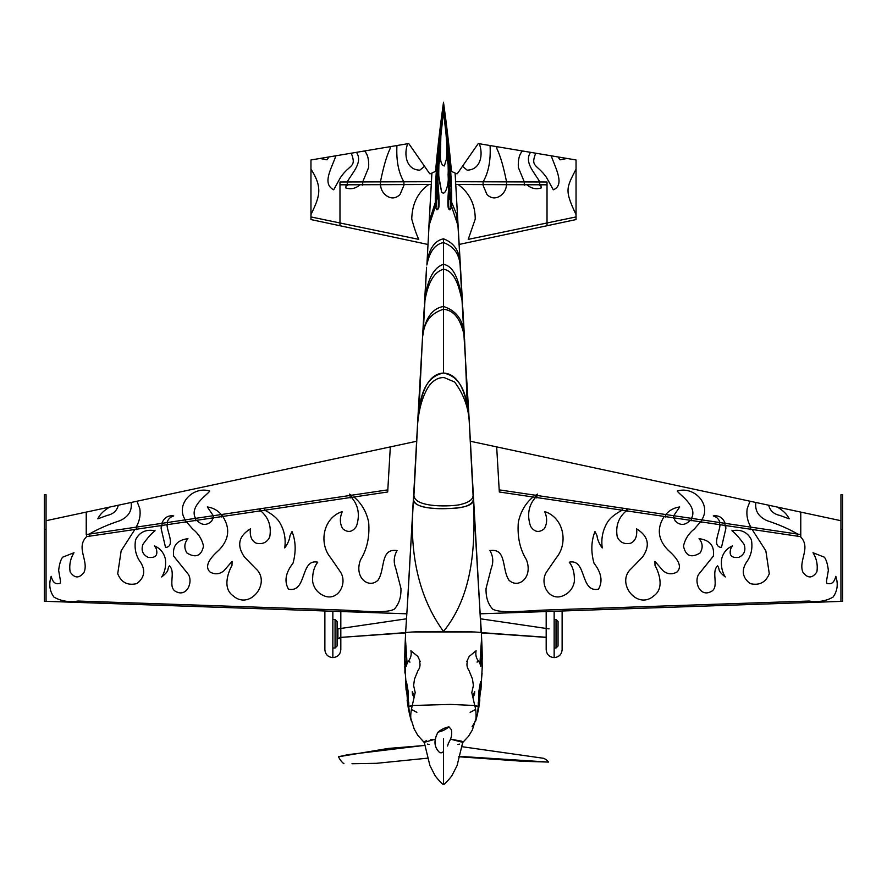 <?xml version="1.0" encoding="UTF-8"?>
<svg xmlns="http://www.w3.org/2000/svg" width="887" height="887" viewBox="0 0 887 887"><rect width="100%" height="100%" fill="white"/><g stroke="black" fill="none" stroke-linecap="round" stroke-linejoin="round"><path stroke-width="1.33" d="M416.779 441.227L46.057 520.713M353.957 496.997L387.686 491.997L390.324 446.893L387.819 489.868L86.227 534.551L86.227 512.098L86.616 536.613C75.462 547.7 89.088 560.784 83.999 572.437C79.165 578.601 74.541 578.413 70.117 571.882C69.075 564.964 70.361 558.577 73.998 552.723L62.578 557.213C60.615 559.963 59.307 564.376 58.653 570.43L60.46 580.819C60.56 582.859 60.072 583.768 58.997 583.568C55.182 584.411 52.577 581.994 51.191 576.306C48.63 584.156 49.561 591.108 54.018 597.162C61.092 601.142 69.064 602.439 77.923 601.042L343.779 610.112C359.523 610.755 386.588 613.793 394.272 609.147C398.995 604.125 401.223 597.239 400.946 588.48L395.735 568.201C393.373 562.192 393.817 556.315 397.054 550.583C379.946 548 385.468 569.41 377.995 580.22C368.604 589.223 353.769 577.448 360.532 559.797C367.107 549.219 369.812 536.679 368.659 522.177C366.431 511.721 361.53 503.317 353.957 496.997L86.616 536.613M840.943 520.713L800.773 512.098L800.773 534.551L499.181 489.868L496.676 446.893L800.773 512.098L800.773 536.668L499.314 491.997L496.676 446.893L470.221 441.227M497.629 463.956L497.674 464.81M497.862 468.048L497.917 469.068M46.057 529.317L46.057 601.331L44.35 601.331L44.35 529.317L46.057 529.317L46.057 494.735L44.35 494.735L44.35 529.317M840.943 601.331L840.943 529.317L842.65 529.317L842.65 601.331L480.078 613.815M840.943 529.317L840.943 494.735L842.65 494.735L842.65 529.317M482.096 673.056L478.88 707.072L474.722 705.498L450.452 704.411L412.278 705.498L408.12 707.072L407.732 697.703L407.133 700.275L407.953 706.152M411.147 720.499L411.313 721.087L411.147 720.499C410.326 716.918 410.703 711.917 412.278 705.498L408.719 706.374L408.752 702.182L408.12 706.529L408.419 692.913L406.446 681.56L407.976 693.124L407.798 696.406L406.035 689.509L404.938 661.525L404.904 673.056M475.853 720.499L472.072 726.73L475.853 720.499C476.341 714.29 475.964 709.29 474.722 705.498L450.452 704.411L412.278 705.498L414.096 697.393L412.466 694.454L412.3 691.461L414.284 696.583L415.205 692.581L413.608 685.529L414.517 679.032L417.965 670.627C419.961 668 420.505 664.995 419.595 661.591L420.161 661.436L417.81 656.424L410.903 650.759C411.701 654.373 410.903 657.799 408.53 661.037L410.005 662.079L407.676 661.447L406.179 666.447L406.124 658.631L406.967 661.669L405.547 640.159L405.381 651.091L405.592 633.606C401.7 632.187 414.329 631.477 443.5 631.466C472.671 631.477 485.3 632.187 481.408 633.606L481.419 633.64M443.5 738.893L443.5 784.563C444.642 784.23 447.37 781.403 451.683 776.07L457.093 765.57L462.737 742.33L450.374 739.115L461.828 741.21M462.515 741.72L462.737 742.364M430.339 739.802L432.778 739.459M424.263 742.375L424.607 741.587M424.906 741.377L426.603 740.634M459.466 744.104L457.936 744.448M429.064 744.448L427.434 744.082M340.819 611.198L340.819 649.683C340.353 654.484 337.703 657.123 332.847 657.611C327.99 657.123 325.329 654.484 324.875 649.683L324.875 610.988M340.819 611.542L340.819 628.462M340.819 637.398L340.819 649.683M324.875 649.683L324.875 611.198M546.181 611.198L546.181 649.683C546.647 654.484 549.297 657.123 554.153 657.611C559.01 657.123 561.671 654.484 562.125 649.683L562.125 610.988M562.125 649.683L562.125 611.198M547.024 183.099L547.024 225.73L576.04 219.555L547.024 225.741L576.04 219.577L547.024 225.73L547.024 222.97L468.214 239.379L475.255 219.067C475.177 204.42 469.489 192.911 458.202 184.529L547.024 184.818L547.024 182.012L455.419 181.713M455.73 184.518L458.202 184.529M455.131 173.697L457.315 173.697L478.259 143.55L576.04 159.97L576.04 219.566L458.989 244.468M547.024 184.818L547.024 222.97L576.04 216.927M547.024 221.262L547.024 218.368M431.27 184.518L339.976 184.818L339.976 225.741L310.96 219.555L339.976 225.741L339.976 222.97L310.96 216.927L310.96 219.566L428.011 244.479M448.345 177.167L447.835 149.981L451.139 167.843C448.201 134.968 443.134 99.632 443.5 102.437C443.866 99.632 438.788 134.968 435.861 167.843L439.165 149.981L438.655 177.167L441.582 191.914C445.607 197.258 448.578 182.833 448.257 178.509L448.345 177.167M439.364 137.064L436.992 159.893L439.996 133.804L438.788 150.08L440.517 128.704L443.4 109.378L440.118 142.774L443.5 111.695L443.5 102.437M448.112 174.961L448.489 162.909L447.769 151.954L448.578 163.064L447.469 149.482L447.835 163.507L446.97 147.608C446.993 149.049 447.569 154.881 447.203 148.661L445.95 133.216C446.993 144.836 447.115 153.606 446.294 159.56L444.354 165.958C441.815 165.481 440.495 162.266 440.384 156.3L440.906 134.347L439.165 163.507L439.531 149.482L438.511 162.909L438.533 174.617L441.582 191.914C445.607 197.258 448.578 182.833 448.257 178.509L448.112 174.961M443.5 111.695L445.95 133.216M444.587 118.448L443.711 109.6L446.017 124.612L447.747 144.104M431.581 181.713L339.976 182.012L339.976 185.483M431.869 173.686L429.685 173.697L408.741 143.55L310.96 159.97L310.96 216.927M339.976 221.262L339.976 218.368M339.976 184.818L339.976 222.97L418.786 239.379C416.557 234.844 414.218 228.07 411.745 219.067C412.133 203.777 417.821 192.257 428.798 184.529M435.561 171.147L439.165 149.981M447.835 149.981L449.709 159.915L447.78 141.543L450.419 175.282L450.518 186.68L449.897 168.364C451.006 173.719 453.235 212.326 449.72 208.988C446.405 208.6 450.252 174.052 449.565 168.563L451.261 183.443L450.796 172.677M449.897 160.092L446.804 129.125L451.439 171.147M450.075 177.988L450.463 184.219L450.086 177.965M439.076 151.222L438.4 164.882L439.076 151.222M448.467 174.617L448.412 155.491L446.604 137.008L447.902 150.868M479.823 699.932L479.024 706.229L479.268 697.703L479.823 699.932M408.719 706.374L408.109 707.05L409.594 714.534L408.719 706.374M470.143 712.361L474.678 709.933M412.322 709.933L416.857 712.361M481.53 636.567L482.251 666.691L480.965 689.509L479.202 696.406L479.024 693.124L480.554 681.56L478.581 692.913L478.88 706.529L478.248 702.182L478.281 706.374L474.722 705.498L472.904 697.393L474.534 694.454L474.7 691.461L472.716 696.583L471.795 692.581L473.392 685.529L472.483 679.032L469.035 670.627C466.994 667.589 466.451 664.574 467.405 661.591L466.839 661.436L469.19 656.424L476.097 650.759C475.343 654.761 476.131 658.187 478.47 661.037L476.995 662.079L479.324 661.447L480.821 666.447L480.876 658.631L480.033 661.669L481.453 640.159L481.619 651.091L481.408 633.606M443.5 784.563C442.358 784.23 439.63 781.403 435.317 776.07L429.907 765.57L424.263 742.33L435.273 739.215M436.726 170.869L431.902 173.02L431.548 179.551L431.902 173.02M462.559 303.975L455.098 173.02L450.274 170.869M473.758 502.774L474.002 507.264M473.348 494.802L474.467 515.48M412.533 515.458L413.353 500.545M412.987 507.486L413.209 503.384M469.545 425.904L469.367 422.667C467.427 397.52 460.874 373.904 443.5 373.05C426.126 373.904 419.573 397.52 417.633 422.667L413.542 497.396C412.377 505.091 422.367 508.805 443.5 508.561C464.078 508.905 474.057 505.18 473.458 497.396L469.367 422.667L473.458 497.396M464.6 339.411L467.338 406.113C464.422 386.521 456.472 375.5 443.5 373.05C430.528 375.5 422.578 386.521 419.662 406.113L418.209 415.449M417.788 420.006L417.644 422.467M480.942 632.597L479.468 632.442M474.068 631.965L412.943 631.965M473.481 498.427C474.7 504.37 466.773 507.719 449.72 508.473C428.92 509.77 411.313 505.912 413.519 498.427C408.619 552.789 418.609 597.139 443.5 631.466C473.758 594.102 475.365 543.742 473.481 498.427M417.433 426.248L413.542 497.396M406.479 618.804L337.914 628.883L337.914 638.607L339.544 638.607L339.544 637.487M339.544 638.607L339.433 637.498L405.603 632.863M405.625 632.619L339.433 637.498M332.847 648.009L335.064 648.009L337.104 645.98L337.104 621.709M549.086 628.883L480.521 618.804M546.181 637.398L481.397 632.863M546.181 637.265L481.064 632.597M556.016 619.703L556.016 648.009L558.056 645.98L558.056 621.709M543.066 758.418C545.117 758.662 546.935 759.882 548.521 762.077L523.308 761.312L458.734 756.755M439.863 752.73C434.741 748.04 433.688 742.109 436.692 734.946L438.045 732.13C442.136 731.276 445.773 729.513 448.955 726.83C444.864 727.684 441.227 729.458 438.045 732.13L436.714 734.702C433.676 741.931 434.652 747.885 439.63 752.553L441.094 752.886L443.5 751.732M351.995 763.729L376.531 763.308L427.523 758.174M343.934 763.718C341.883 762.255 340.065 759.937 338.479 756.777L338.646 756.744M448.955 726.83L451.461 729.801L448.955 726.83M46.057 601.331L406.922 613.815M413.697 494.081L407.321 605.666M473.303 494.081L479.679 605.666M89.498 536.557L89.166 534.118C98.158 528.907 108.391 524.439 119.867 520.702C128.482 516.833 132.241 510.757 131.132 502.474M136.476 529.594L136.143 527.155C139.547 521.124 140.767 514.97 139.813 508.706L136.986 501.222M162.199 525.791L161.866 523.341C164.117 517.62 168.075 515.147 173.741 515.946C170.736 516.766 168.585 518.662 167.299 521.634L167.41 525.015M185.627 522.321L185.294 519.871C175.138 504.792 192.69 485.732 209.764 491.021C207.946 494.403 188.887 506.266 195.528 518.352L195.861 520.802M213.634 518.163L213.301 515.724L207.292 506.943C212.924 507.708 217.592 510.247 221.273 514.538L221.617 516.988M350.553 497.873L349.378 494.07L351.485 495.245L351.817 497.685M264.47 508.14L264.803 510.579M260.368 508.75L260.7 511.189M259.824 511.322L259.47 508.828L260.046 511.289M222.482 514.36L222.814 516.799M109.722 507.065C103.879 510.446 99.909 514.36 97.803 518.817L107.338 515.369C113.27 514.094 116.929 510.701 118.326 505.224M535.183 497.685L535.515 495.245L537.622 494.07L536.447 497.873M535.515 497.74L535.859 495.301M626.954 511.289L627.53 508.828L627.176 511.322M665.383 516.988L665.727 514.538C669.408 510.247 674.076 507.708 679.708 506.943L673.699 515.724L673.366 518.163M626.632 508.75L626.3 511.189M691.139 520.802L691.472 518.352C698.113 506.266 679.054 494.403 677.236 491.021C694.31 485.732 711.862 504.792 701.706 519.871L701.373 522.321M719.59 525.015L719.701 521.634C718.415 518.662 716.264 516.766 713.259 515.946C718.925 515.147 722.883 517.62 725.134 523.341L724.801 525.791M750.524 529.594L750.857 527.155C747.453 521.124 746.233 514.97 747.187 508.706L750.014 501.222M797.502 536.557L797.834 534.118C788.842 528.907 778.609 524.439 767.133 520.702C758.518 516.833 754.759 510.757 755.868 502.474M622.53 508.14L622.197 510.579M777.278 507.065C783.121 510.446 787.091 514.36 789.197 518.817L779.662 515.369C773.73 514.094 770.071 510.701 768.674 505.224M478.281 706.374L477.406 714.534L478.88 707.083M332.847 611.265L332.847 657.611M554.153 611.265L554.153 657.611M527 184.751C531.191 188.521 535.936 189.585 541.236 187.944L540.837 184.795M482.794 184.607L487.007 194.586C491.21 198.61 495.744 198.976 500.59 195.661C504.259 192.9 506.222 189.241 506.488 184.684M530.526 152.331C523.674 162.521 535.282 173.298 539.751 181.99L539.695 185.294M522.487 150.978C519.283 154.294 517.908 159.804 518.363 167.51L524.317 181.935L524.261 185.25M496.698 146.643L496.92 148.772C500.301 155.635 503.517 166.678 506.577 181.879L506.521 185.183M490.067 145.535C490.855 160.425 488.537 172.521 483.116 181.802L483.071 185.117M462.449 166.279L467.161 170.149C481.153 169.894 483.293 153.728 479.279 143.716M576.04 169.173C566.25 188.111 564.487 190.273 576.04 214.621M558.012 156.944L560.007 159.815L567.103 158.463M535.726 153.196C530.104 167.41 537.156 163.973 546.503 177.489L553.311 189.796C564.864 185.161 556.094 169.295 551.16 155.79M380.512 184.684C380.789 189.275 382.752 192.934 386.41 195.661C391.112 198.998 395.635 198.644 399.993 194.586L404.206 184.607M346.163 184.795L345.764 187.944C351.064 189.585 355.809 188.521 360 184.751M440.651 132.241L440.44 134.181L440.651 132.241M446.449 132.895L446.56 134.181L446.449 132.895M440.584 133.87L440.761 132.873L440.584 133.87M446.239 132.873L446.416 133.87L446.239 132.873M439.187 160.103C439.176 161.756 439.176 161.756 439.187 160.103M447.813 160.103C447.824 161.756 447.824 161.756 447.813 160.103M439.52 153.529L439.642 150.491L439.52 153.529M447.358 150.491L447.48 153.529L447.358 150.491M440.262 139.348L439.209 158.773L440.262 139.348M447.791 158.773L446.738 139.348L447.791 158.773M440.495 136.908L440.972 131.076L440.495 136.908M446.028 131.076L446.505 136.908L446.028 131.076M436.67 162.831L439.132 137.895L436.67 162.831M447.868 137.895L450.33 162.831L447.868 137.895M441.759 123.382L441.693 124.38L441.759 123.382M445.307 124.38L445.241 123.382L445.307 124.38M440.362 133.904L440.828 129.347L440.362 133.904M446.638 133.915C447.103 138.926 447.059 138.971 446.483 134.059L446.05 128.094L446.638 133.915M441.061 124.235C440.196 132.108 441.116 125.045 441.26 124.136L442.136 118.492L441.46 125.366C441.881 120.61 441.804 120.399 441.227 124.734C440.262 131.697 440.207 131.52 441.061 124.235M445.74 128.393L444.919 120.122L445.939 124.235L445.74 128.393M436.204 172.677L435.739 183.443L437.236 166.457L436.903 177.478L437.468 170.071L436.482 186.68L436.581 175.282L439.22 141.543L436.016 170.149L439.364 137.075M439.098 150.868L440.395 137.008L438.466 158.086L438.832 177.81L438.655 175.349L438.045 176.313L438.134 169.739L437.845 168.519L437.601 170.881L438.167 161.257L437.435 168.563C436.825 174.473 440.75 211.616 436.925 209.022C433.81 209.243 436.127 173.298 437.103 168.364L437.457 166.002L437.601 170.881C437.103 179.994 440.185 201.094 438.732 207.924C435.739 213.767 434.719 206.028 435.661 184.707L435.994 175.992M448.955 150.978L449.909 160.092M447.735 144.104L447.004 133.804L448.966 150.978M445.939 132.972L444.587 118.437M347.305 185.294L347.249 181.99C351.695 173.309 363.326 162.598 356.474 152.331M362.739 185.25L362.683 181.935L368.637 167.51C369.081 159.793 367.717 154.283 364.513 150.978M380.479 185.183L380.423 181.879C383.605 166.29 386.832 155.258 390.08 148.772L390.302 146.643M403.929 185.117L403.884 181.802C398.485 172.655 396.167 160.558 396.932 145.535M310.96 214.621C318.666 198.111 323.81 188.798 310.96 169.173M407.721 143.716C403.707 153.75 405.88 169.927 419.839 170.149L424.551 166.29M335.84 155.79C331.904 168.064 321.537 183.576 333.689 189.796L340.497 177.489C349.622 163.951 356.929 167.787 351.274 153.196M319.897 158.463L326.993 159.815L328.988 156.944M437.003 173.519L436.77 177.322L437.003 173.519M436.903 173.708L436.914 172.178L436.903 173.708M436.094 192.601L436.471 205.795L436.094 192.601M436.969 197.424L437.003 192.069L436.969 197.424M437.136 194.508L437.213 188.931L437.136 194.508M436.67 197.058L436.958 186.325L437.757 195.395L437.646 198.976L437.058 197.025L437.036 188.887L436.604 206.538L436.138 192.922L436.515 201.659L436.936 185.294L436.67 197.058M435.739 183.443L435.661 184.707M451.006 175.992L451.339 184.707C452.303 205.562 451.306 213.445 448.367 208.334C446.671 201.948 449.909 180.216 449.399 170.881L449.155 168.519L448.866 169.739L448.955 176.313L448.412 175.826M449.454 167.188L448.833 161.257L449.454 167.188M450.086 172.178L450.108 173.564L450.086 172.178M450.108 173.564L449.654 169.794L450.108 173.564M450.086 173.841L450.175 175.061L450.086 173.841M449.764 186.259L450.396 203.145L449.731 185.616L450.485 201.659L450.862 192.922L450.396 206.538L449.964 188.887L449.354 198.976L449.764 186.259M449.654 191.148L449.753 195.462L449.654 191.148M449.975 192.357L449.709 199.52L449.975 192.357M450.929 192.412L450.529 205.795L450.929 192.412M450.175 173.364L450.208 174.307L450.175 173.364M450.219 175.293L450.152 173.719L450.219 175.293M436.792 174.307L436.781 175.293L436.792 174.307M436.903 177.622L436.559 182.988L436.903 177.622M451.339 184.707L451.261 183.443M450.13 177.843L450.441 182.988L450.13 177.843M435.839 171.069L436.005 169.14L435.85 171.069M451.15 171.069L450.995 169.14L451.161 171.069M405.536 635.136L405.392 657.156L405.592 633.717M404.716 659.418L405.481 636.411M404.993 646.811L404.749 655.87M404.904 657.422L404.727 657.977L404.904 657.422M404.727 657.855L404.727 664.862M404.982 646.9L404.749 655.992M404.949 647.721L405.559 634.449M481.408 633.717L481.608 657.156L481.464 635.136M482.251 655.87L482.007 646.811M482.251 655.992L482.018 646.878M482.284 659.252L482.273 657.855M482.273 657.977L482.096 657.422L482.273 657.977M482.051 647.721L481.441 634.449M469.312 421.602L463.846 333.601C461.562 325.717 457.714 310.738 443.5 309.241L443.5 264.337C455.585 266.444 459.078 284.583 461.839 296.679L460.109 265.025C459.178 253.804 453.645 246.32 443.5 242.583C434.996 244.191 429.452 251.675 426.891 265.025L431.548 179.584L428.809 227.837L429.275 221.229L435.306 202.402M426.547 267.264L424.962 300.438C428.144 282.144 434.32 271.744 443.5 269.227C455.707 271.178 459.289 288.718 462.038 300.438L463.713 331.173C462.16 318.599 455.419 310.372 443.5 306.47C433.399 308.133 426.658 316.371 423.287 331.173L425.161 296.679C428.177 277.997 434.286 267.209 443.5 264.337L443.5 238.814C435.029 240.521 429.563 248.083 427.079 261.51L429.053 225.42L435.572 206.017M460.652 270.69L459.921 261.51C459.022 250.189 453.545 242.628 443.5 238.814M460.453 267.264L457.947 225.42L451.428 206.017M455.098 173.02L458.191 227.837L456.273 213.501L451.694 202.402M479.124 597.206L473.547 498.671M473.503 497.995L473.126 490.134M474.434 516.023L479.013 595.432M479.08 596.452L475.565 536.879M479.967 611.686L481.076 632.808M477.139 562.436L479.168 597.905M407.987 595.421L407.92 596.452M411.435 536.879L413.664 494.758M413.874 490.234L412.566 516.023M413.453 498.671L407.876 597.206M407.832 597.905L409.861 562.436M424.452 303.809L426.348 270.69M419.008 409.694L422.412 339.211L417.688 421.613M480.1 614.048L480.299 617.54M480.787 625.512L481.209 632.886M405.88 632.132L405.836 632.852M443.5 373.05L443.5 309.241C431.514 313.022 424.74 321.149 423.154 333.601L422.545 337.027M469.323 423.343L473.081 495.367C473.148 499.414 468.924 502.474 460.408 504.537C453.745 506.377 414.606 508.484 413.93 495.367L417.677 423.343C419.174 407.399 423.032 394.804 429.253 385.568C433.688 379.946 438.688 377.297 444.243 377.607L454.621 382.031C463.934 394.593 468.835 408.364 469.323 423.343M335.064 648.009L335.064 619.703M459.122 756.334L548.521 762.077M451.516 729.901L451.461 729.801C452.647 739.392 448.567 740.822 447.613 746.022M424.773 745.479L388.262 748.44L338.479 756.777M351.463 497.363C358.47 505.413 360.133 515.059 356.441 526.301C352.527 532.211 347.926 533.009 342.659 528.696C339.732 523.485 339.621 517.775 342.315 511.566C323.156 517.653 318.444 543.21 330.685 557.79L340.32 571.782C348.192 583.369 337.648 602.55 323.123 595.399C317.424 592.638 313.943 588.103 312.679 581.772C312.257 573.479 313.965 566.937 317.779 562.158C299.928 558.389 307.246 593.059 288.497 589.168C284.04 581.384 285.559 572.703 293.043 563.123C296.158 551.625 295.826 541.114 292.034 531.568L289.982 535.737C289.661 539.418 287.931 543.487 284.76 547.955C286.046 538.331 284.162 529.539 279.106 521.556C276.123 517.343 271.344 513.562 264.781 510.202M260.678 510.812C268.584 517.553 271.599 526.257 269.737 536.934C267.109 542.456 262.641 544.551 256.321 543.221C251.675 541.103 249.69 536.313 250.367 528.863C238.592 536.147 236.574 545.494 244.335 556.892L255.556 568.445C271.888 582.46 249.835 610.733 233.159 595.831C221.661 587.859 228.968 570.718 231.995 565.396L232.084 561.36L223.901 570.762C219.566 574.332 214.931 574.743 209.997 571.993C201.759 564.043 217.149 552.047 219.488 549.541C229.179 539.196 230.276 528.153 222.803 516.434M213.168 517.853L211.694 521.101C206.682 525.758 201.715 525.492 196.792 520.281M186.447 521.811L192.634 528.951C198.389 533.542 202.014 539.274 203.522 546.137C201.349 555.994 195.839 558.3 186.969 553.033C183.842 547.933 184.174 543.143 187.955 538.675C177.09 540.05 172.322 545.86 173.664 556.127L188.443 574.477C193.056 582.249 187.013 596.685 176.735 591.973C166.623 587.959 176.48 572.714 169.472 565.806C166.346 570.164 170.659 569.709 161.711 576.96C164.904 572.071 166.135 566.139 165.414 559.187C163.973 552.934 160.359 548.499 154.56 545.882L156.19 548.576C158.219 555.329 155.547 558.245 148.162 557.335C142.718 554.708 140.955 550.417 142.885 544.441C147.497 537.921 151.555 533.353 155.059 530.748C146.011 529.029 139.525 532.045 135.589 539.795C134.137 548.454 135.866 556.06 140.789 562.613C145.712 570.762 144.404 577.747 136.875 583.591C127.661 585.775 121.275 582.493 117.716 573.756L121.153 550.816L134.879 529.461M161.246 525.547L161.146 528.597L165.559 547.534C175.327 546.148 167.432 532.91 166.978 524.705M725.754 525.547L725.854 528.597L721.441 547.534C711.673 546.148 719.568 532.91 720.022 524.705M673.832 517.853L675.306 521.101C680.318 525.758 685.285 525.492 690.208 520.281M626.322 510.812C618.416 517.553 615.401 526.257 617.263 536.934C619.891 542.456 624.359 544.551 630.679 543.221C635.325 541.103 637.309 536.313 636.633 528.863C648.408 536.147 650.426 545.494 642.665 556.892L631.444 568.445C615.112 582.46 637.165 610.733 653.841 595.831C665.339 587.859 658.032 570.718 655.005 565.396L654.916 561.36L663.099 570.762C667.434 574.332 672.069 574.743 677.003 571.993C685.241 564.043 669.851 552.047 667.512 549.541C657.821 539.196 656.724 528.153 664.197 516.434M535.537 497.363C528.53 505.413 526.867 515.059 530.559 526.301C534.473 532.211 539.074 533.009 544.341 528.696C547.268 523.485 547.379 517.775 544.685 511.566C563.844 517.653 568.556 543.21 556.315 557.79L546.68 571.782C538.808 583.369 549.352 602.55 563.877 595.399C569.576 592.638 573.057 588.103 574.321 581.772C574.743 573.479 573.035 566.937 569.221 562.158C587.072 558.389 579.754 593.059 598.503 589.168C602.96 581.384 601.441 572.703 593.957 563.123C590.842 551.625 591.174 541.114 594.966 531.568L597.018 535.737C597.339 539.418 599.069 543.487 602.24 547.955C600.954 538.331 602.838 529.539 607.894 521.556C610.877 517.343 615.656 513.562 622.219 510.202M700.553 521.811L694.366 528.951C688.611 533.542 684.986 539.274 683.478 546.137C685.651 555.994 691.161 558.3 700.031 553.033C703.158 547.933 702.826 543.143 699.045 538.675C709.91 540.05 714.678 545.86 713.336 556.127L698.557 574.477C693.944 582.249 699.987 596.685 710.265 591.973C720.377 587.959 710.52 572.714 717.528 565.806C720.654 570.164 716.341 569.709 725.289 576.96C722.096 572.071 720.865 566.139 721.586 559.187C723.027 552.934 726.641 548.499 732.44 545.882L730.81 548.576C728.781 555.329 731.453 558.245 738.838 557.335C744.282 554.708 746.045 550.417 744.115 544.441C739.503 537.921 735.445 533.353 731.941 530.748C740.989 529.029 747.475 532.045 751.411 539.795C752.863 548.454 751.134 556.06 746.211 562.613C741.288 570.762 742.596 577.747 750.125 583.591C759.339 585.775 765.725 582.493 769.284 573.756L765.847 550.816L752.121 529.461M800.384 536.613C811.538 547.7 797.912 560.784 803.001 572.437C807.835 578.601 812.459 578.413 816.883 571.882C817.925 564.964 816.639 558.577 813.002 552.723L824.422 557.213C826.385 559.963 827.693 564.376 828.347 570.43L826.54 580.819C826.44 582.859 826.928 583.768 828.003 583.568C831.818 584.411 834.423 581.994 835.809 576.306C838.37 584.156 837.439 591.108 832.982 597.162C825.908 601.142 817.936 602.439 809.077 601.042L543.221 610.112C527.477 610.755 500.412 613.793 492.728 609.147C488.005 604.125 485.777 597.239 486.054 588.48L491.265 568.201C493.627 562.192 493.183 556.315 489.946 550.583C507.054 548 501.532 569.41 509.005 580.22C518.396 589.223 533.231 577.448 526.468 559.797C519.893 549.219 517.188 536.679 518.341 522.177C520.569 511.721 525.47 503.317 533.043 496.997M409.594 714.501L411.313 721.087M475.687 721.087L477.406 714.501M409.55 714.323L414.174 728.948L417.722 735.268L424.407 742.663M462.593 742.663L468.458 736.354L472.305 730.09L477.738 713.004M404.749 666.68L407.92 705.908M482.251 655.948L482.273 657.844M404.727 657.844L404.749 655.959M413.497 497.995L413.298 501.72M413.22 503.029L412.477 516.456M474.523 516.456L473.78 503.029M481.408 633.107L478.503 587.427M424.241 307.323L422.412 339.211M462.759 307.323L464.444 336.849M405.592 633.107L408.497 587.427M332.847 619.481L335.064 619.481L337.104 621.521M556.016 648.009L554.153 648.009M554.153 619.481L556.016 619.481L558.056 621.521M462.016 746.699L543.52 758.285M338.535 756.722L347.948 754.66L424.751 745.357"/></g></svg>
